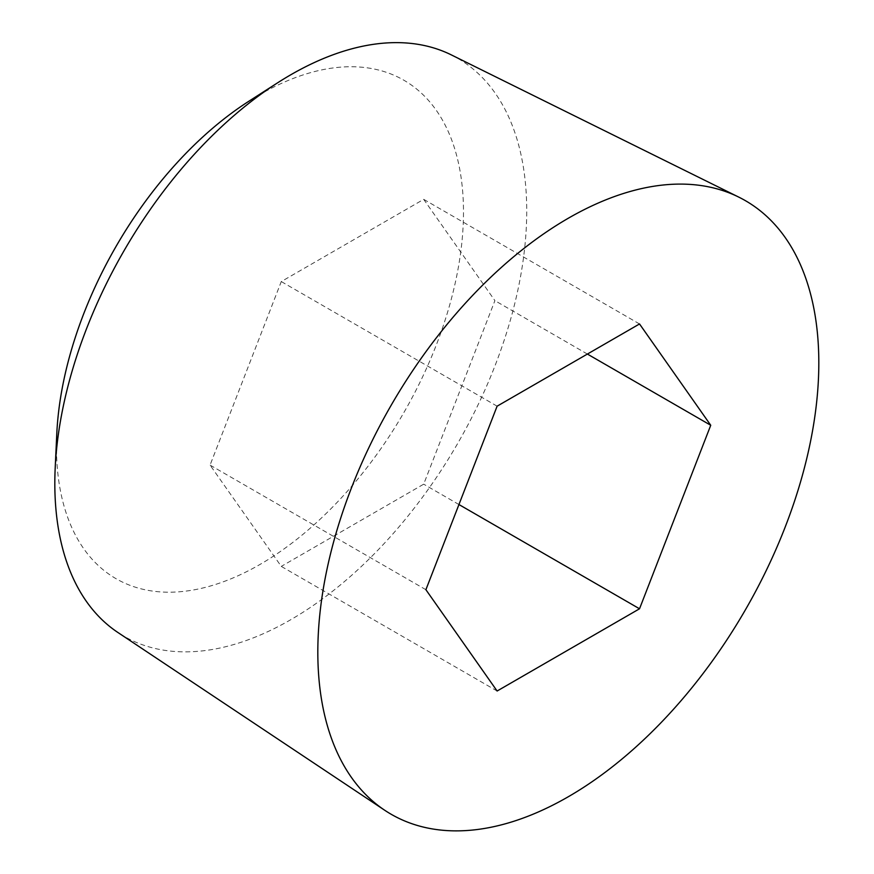 <?xml version="1.0" encoding="UTF-8"?>
<svg xmlns="http://www.w3.org/2000/svg" width="874" height="874" viewBox="0 0 874 874"><rect width="100%" height="100%" fill="white"/><g stroke="black" fill="none" stroke-linecap="round" stroke-linejoin="round"><path stroke-width="0.66" stroke-dasharray="4.37 3.28" d="M56.788 433.777A287.797 166.158 120 0 0 254.356 567.619A287.797 166.158 120 0 0 463.482 211.978A287.797 166.158 120 0 0 248.719 101.34M451.312 54.887A333.682 192.651 -60 0 1 526.727 211.016A333.682 192.651 -60 0 1 377.011 551.057A333.682 192.651 -60 0 1 117.859 632.459M497.109 691.017L281.275 566.396L210.066 465.099L281.275 281.57L423.693 199.348L494.903 300.645L423.693 484.174L281.275 566.396M425.9 589.71L210.066 465.099M458.948 504.538L423.693 484.174M587.394 354.057L494.903 300.645M639.528 323.959L423.693 199.348M497.109 406.181L281.275 281.57"/><path stroke-width="1.31" d="M277.714 82.746L248.719 101.34A287.797 166.158 120 0 0 56.788 433.777L55.182 468.191A333.682 192.651 -60 0 1 277.714 82.746A333.682 192.651 -60 0 1 451.312 54.887L738.759 197.109A354.254 204.527 120 0 0 391.191 405.219A354.254 204.527 120 0 0 384.746 810.274A354.254 204.527 120 0 0 659.881 723.858A354.254 204.527 120 0 0 818.818 362.863A354.254 204.527 120 0 0 738.759 197.109M384.746 810.274L117.859 632.459A333.682 192.651 -60 0 1 55.182 468.191M497.109 691.017L425.9 589.71L497.109 406.181L639.528 323.959L710.737 425.267L639.528 608.785L497.109 691.017M639.528 608.785L458.948 504.538M710.737 425.267L587.394 354.057"/></g></svg>
